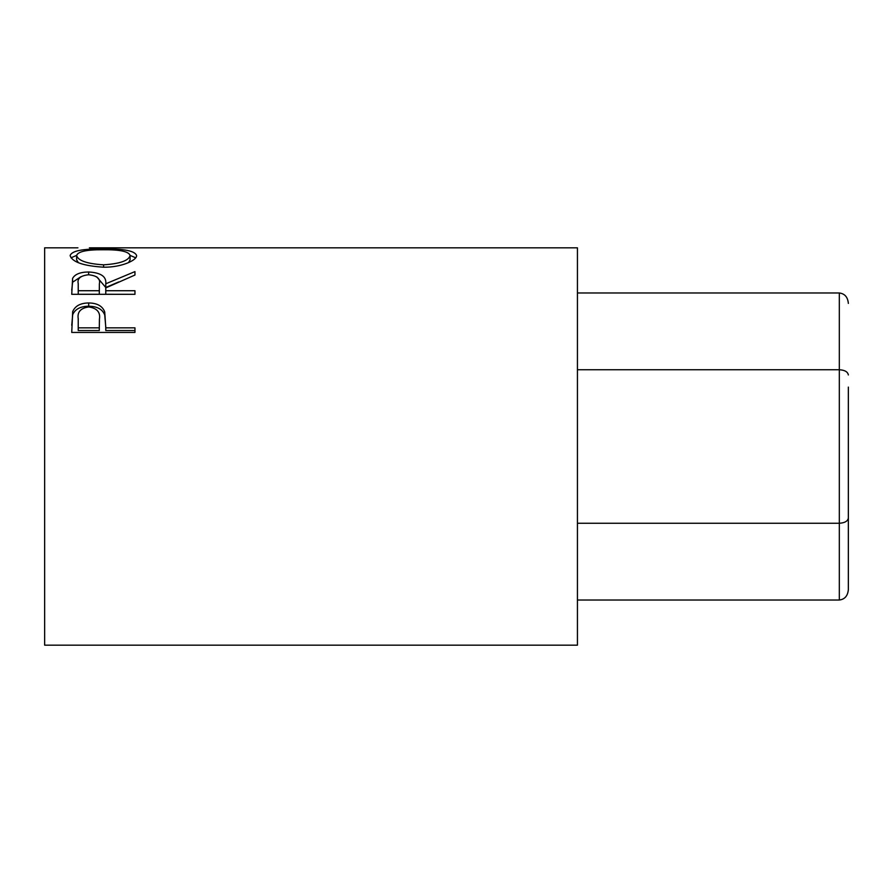 <?xml version="1.0" encoding="UTF-8"?>
<svg xmlns="http://www.w3.org/2000/svg" width="893" height="893" viewBox="0 0 893 893"><rect width="100%" height="100%" fill="white"/><g stroke="black" fill="none" stroke-linecap="round" stroke-linejoin="round"><path stroke-width="1.34" d="M848.35 387.093L848.35 518.04C847.781 521.188 844.767 522.93 839.32 523.253L839.32 292.982L577.436 292.982M848.35 374.96C847.781 371.812 844.767 370.07 839.32 369.747L577.436 369.747M848.35 518.04L848.35 589.592C847.781 595.877 844.767 599.348 839.32 600.018L839.32 523.253L577.436 523.253M839.32 600.018L577.436 600.018M848.35 589.592L848.35 505.907M839.32 292.982C844.767 293.652 847.781 297.123 848.35 303.408M71.741 332.43L72.69 311.601C75.124 305.931 80.459 303.051 88.697 302.961C97.17 303.062 102.516 306.065 104.738 311.97L105.776 327.831L134.955 327.831L134.955 332.43L71.741 332.43M71.741 294.31L72.601 278.426C74.867 274.229 80.214 272.075 88.641 271.985C100.887 272.666 106.602 276.596 105.776 283.784L134.955 271.606L134.955 275.033L105.776 287.914L105.776 290.727L134.955 290.727L134.955 294.31L71.741 294.31M70.123 255.565C71.764 250.821 82.826 248.645 103.32 249.047C123.636 248.667 134.72 250.788 136.573 255.431C137.343 260.176 121.359 267.498 103.621 267.197C83.317 265.902 72.154 262.029 70.123 255.565M77.937 247.83L44.65 247.83L44.65 645.17L577.436 645.17L577.436 247.83L89.367 247.83M103.32 249.047L103.32 249.761C86.833 249.605 77.925 251.513 76.608 255.498C78.071 260.678 87.079 263.792 103.599 264.83C119.963 263.759 128.793 260.644 130.088 255.498C128.849 251.491 119.93 249.582 103.309 249.761M130.088 255.398L135.691 257.798M71.005 257.831L76.608 255.387M128.57 262.587L130.088 259.83L130.088 255.498M76.608 255.498L76.608 259.83L78.428 262.732M103.599 267.197L103.599 264.83M71.741 290.136L72.601 282.244L80.772 276.797M72.601 278.426L72.601 282.244M88.641 271.985L88.641 274.765C80.526 275.613 77.055 278.571 78.227 283.65L78.227 290.727L99.29 290.727L99.38 283.795C100.529 278.638 96.946 275.624 88.63 274.765M96.745 276.852L105.776 287.479L118.68 281.942M105.776 283.784L105.776 287.479M105.776 290.727L105.776 294.266L134.955 294.31M99.38 287.49L99.29 294.266L78.227 294.266L78.227 290.727M99.29 290.727L99.29 294.266M71.741 325.331L72.69 314.66C75.124 309.123 80.459 306.31 88.697 306.232C97.17 306.321 102.516 309.246 104.738 315.028L105.776 327.017M72.69 311.601L72.69 314.66M88.697 302.961L88.697 306.232M104.738 311.97L104.738 315.028M105.776 327.831L105.776 330.533L134.955 330.533L134.955 332.43M99.436 322.038L99.436 319.114C100.541 312.226 96.969 308.152 88.72 306.946C80.627 308.096 77.133 312.037 78.227 318.768L78.227 327.831L99.29 327.831L99.436 319.147L99.29 330.533L78.227 330.533L78.227 327.831M99.29 327.831L99.29 330.533"/></g></svg>
